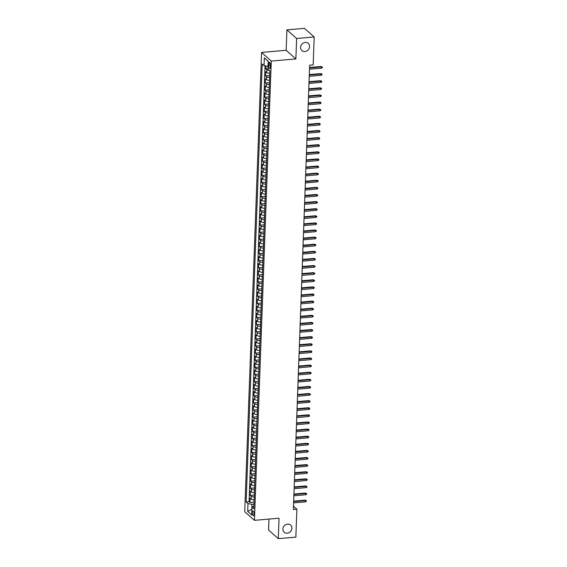 <?xml version="1.0" encoding="UTF-8"?>
<svg xmlns="http://www.w3.org/2000/svg" width="567" height="567" viewBox="0 0 567 567"><rect width="100%" height="100%" fill="white"/><g stroke="black" fill="none" stroke-linecap="round" stroke-linejoin="round"><path stroke-width="0.85" d="M287.582 524.099A4.805 4.245 -48.4 0 1 290.602 525.056A4.805 4.245 -48.4 0 1 291.537 529.954A4.805 4.245 -48.4 0 1 287.249 533.2A4.805 4.245 -48.4 0 1 284.223 532.243A4.805 4.245 -48.4 0 1 283.287 527.345A4.805 4.245 -48.4 0 1 287.582 524.099M305.244 42.433A4.805 4.245 -48.4 0 1 308.264 43.39A4.805 4.245 -48.4 0 1 309.199 48.287A4.805 4.245 -48.4 0 1 304.911 51.533A4.805 4.245 -48.4 0 1 301.885 50.576A4.805 4.245 -48.4 0 1 300.949 45.672A4.805 4.245 -48.4 0 1 305.244 42.433M253.995 514.071A2.403 0.822 -94.9 0 0 252.946 510.931A2.403 0.822 -94.9 0 0 252.315 512.575A2.403 0.822 -94.9 0 0 253.364 515.715A2.403 0.822 -94.9 0 0 253.995 514.071M268.971 519.081L268.574 530.025L278.291 538.65L295.861 537.133L296.881 509.223L293.493 506.218M261.564 52.44L244.724 511.71L254.441 520.336L271.288 61.066L261.564 52.44L286.158 50.307L295.882 58.94L296.633 38.499L286.909 29.867L286.158 50.307M286.909 29.867L304.479 28.35L314.196 36.975L296.633 38.499M265.98 65.992L265.873 68.805L268.049 68.614M269.779 73.221A3.005 0.957 -177.9 0 1 266.731 72.498L265.767 71.648L265.611 75.914L269.694 75.56M269.523 80.33A3.005 0.957 2.1 0 1 266.469 79.607L265.512 78.756L265.356 83.023L269.438 82.669M269.261 87.438A3.005 0.957 2.1 0 1 266.207 86.716L265.25 85.865L265.094 90.132L269.176 89.777M268.999 94.547A3.005 0.957 2.1 0 1 265.944 93.824L264.987 92.974L264.832 97.24L268.914 96.886M268.737 101.656A3.005 0.957 2.1 0 1 265.689 100.933L264.725 100.083L264.569 104.349L268.652 103.995M268.482 108.765A3.005 0.957 2.1 0 1 265.427 108.042L264.463 107.191L264.307 111.458L268.389 111.104M268.219 115.874A3.005 0.957 2.1 0 1 265.165 115.158L264.208 114.3L264.052 118.567L268.134 118.212M267.957 122.982A3.005 0.957 2.1 0 1 264.902 122.266L263.946 121.416L263.79 125.676L267.872 125.328M267.695 130.091A3.005 0.957 2.1 0 1 264.64 129.375L263.683 128.525L263.527 132.791L267.61 132.437M267.433 137.207A3.005 0.957 2.1 0 1 264.385 136.484L263.421 135.633L263.265 139.9L267.348 139.546M267.177 144.316A3.005 0.957 2.1 0 1 264.123 143.593L263.166 142.742L263.003 147.009L267.092 146.655M266.915 151.424A3.005 0.957 2.1 0 1 263.861 150.702L262.904 149.851L262.748 154.118L266.83 153.763M266.653 158.533A3.005 0.957 2.1 0 1 263.598 157.81L262.641 156.96L262.486 161.226L266.568 160.872M266.391 165.642A3.005 0.957 2.1 0 1 263.336 164.919L262.379 164.069L262.223 168.335L266.306 167.981M266.136 172.751A3.005 0.957 2.1 0 1 263.081 172.028L262.117 171.177L261.961 175.444L266.043 175.09M265.873 179.859A3.005 0.957 2.1 0 1 262.819 179.137L261.862 178.286L261.706 182.553L265.788 182.198M265.611 186.968A3.005 0.957 2.1 0 1 262.556 186.252L261.6 185.395L261.444 189.662L265.526 189.314M265.349 194.077A3.005 0.957 2.1 0 1 262.294 193.361L261.337 192.511L261.181 196.77L265.264 196.423M265.087 201.186A3.005 0.957 2.1 0 1 262.039 200.47L261.075 199.619L260.919 203.886L265.002 203.532M264.832 208.302A3.005 0.957 2.1 0 1 261.777 207.579L260.82 206.728L260.657 210.995L264.746 210.641M264.569 215.41A3.005 0.957 2.1 0 1 261.515 214.687L260.558 213.837L260.402 218.104L264.484 217.749M264.307 222.519A3.005 0.957 2.1 0 1 261.252 221.796L260.296 220.946L260.14 225.212L264.222 224.858M264.045 229.628A3.005 0.957 2.1 0 1 260.99 228.905L260.033 228.054L259.877 232.321L263.96 231.967M263.783 236.737A3.005 0.957 2.1 0 1 260.735 236.014L259.771 235.163L259.615 239.43L263.698 239.076M263.527 243.845A3.005 0.957 2.1 0 1 260.473 243.123L259.516 242.272L259.36 246.539L263.442 246.184M263.265 250.954A3.005 0.957 2.1 0 1 260.21 250.231L259.254 249.381L259.098 253.647L263.18 253.293M263.003 258.063A3.005 0.957 2.1 0 1 259.948 257.347L258.991 256.497L258.835 260.756L262.918 260.409M262.741 265.172A3.005 0.957 2.1 0 1 259.693 264.456L258.729 263.605L258.573 267.865L262.656 267.518M262.486 272.28A3.005 0.957 2.1 0 1 259.431 271.565L258.467 270.714L258.311 274.981L262.393 274.626M262.223 279.396A3.005 0.957 2.1 0 1 259.169 278.673L258.212 277.823L258.056 282.09L262.138 281.735M261.961 286.505A3.005 0.957 2.1 0 1 258.906 285.782L257.95 284.932L257.794 289.198L261.876 288.844M261.699 293.614A3.005 0.957 2.1 0 1 258.644 292.891L257.687 292.04L257.531 296.307L261.614 295.953M261.437 300.723A3.005 0.957 2.1 0 1 258.389 300L257.425 299.149L257.269 303.416L261.352 303.062M261.181 307.831A3.005 0.957 2.1 0 1 258.127 307.108L257.17 306.258L257.007 310.525L261.096 310.17M260.919 314.94A3.005 0.957 2.1 0 1 257.865 314.217L256.908 313.367L256.752 317.633L260.834 317.279M260.657 322.049A3.005 0.957 2.1 0 1 257.602 321.333L256.645 320.475L256.49 324.742L260.572 324.388M260.395 329.158A3.005 0.957 2.1 0 1 257.347 328.442L256.383 327.591L256.227 331.851L260.31 331.504M260.14 336.266A3.005 0.957 2.1 0 1 257.085 335.551L256.121 334.7L255.965 338.96L260.047 338.612M259.877 343.375A3.005 0.957 2.1 0 1 256.823 342.659L255.866 341.809L255.71 346.076L259.792 345.721M259.615 350.491A3.005 0.957 2.1 0 1 256.56 349.768L255.604 348.918L255.448 353.184L259.53 352.83M259.353 357.6A3.005 0.957 2.1 0 1 256.298 356.877L255.341 356.026L255.185 360.293L259.268 359.939M259.091 364.709A3.005 0.957 2.1 0 1 256.043 363.986L255.079 363.135L254.923 367.402L259.006 367.047M258.835 371.817A3.005 0.957 2.1 0 1 255.781 371.094L254.824 370.244L254.661 374.511L258.75 374.156M258.573 378.926A3.005 0.957 2.1 0 1 255.519 378.203L254.562 377.353L254.406 381.619L258.488 381.265M258.311 386.035A3.005 0.957 2.1 0 1 255.256 385.312L254.299 384.461L254.144 388.728L258.226 388.374M258.049 393.144A3.005 0.957 2.1 0 1 254.994 392.428L254.037 391.57L253.881 395.837L257.964 395.483M257.787 400.252A3.005 0.957 2.1 0 1 254.739 399.537L253.775 398.686L253.619 402.946L257.702 402.598M257.531 407.361A3.005 0.957 2.1 0 1 254.477 406.645L253.52 405.795L253.364 410.061L257.446 409.707M257.269 414.477A3.005 0.957 2.1 0 1 254.214 413.754L253.258 412.904L253.102 417.17L257.184 416.816M257.007 421.586A3.005 0.957 2.1 0 1 253.952 420.863L252.995 420.012L252.839 424.279L256.922 423.925M256.745 428.695A3.005 0.957 2.1 0 1 253.697 427.972L252.733 427.121L252.577 431.388L256.66 431.033M256.49 435.803A3.005 0.957 2.1 0 1 253.435 435.08L252.471 434.23L252.315 438.497L256.397 438.142M256.227 442.912A3.005 0.957 2.1 0 1 253.173 442.189L252.216 441.339L252.06 445.605L256.142 445.251M255.965 450.021A3.005 0.957 2.1 0 1 252.91 449.298L251.954 448.447L251.798 452.714L255.88 452.36M255.703 457.13A3.005 0.957 2.1 0 1 252.648 456.407L251.691 455.556L251.535 459.823L255.618 459.468M255.441 464.238A3.005 0.957 2.1 0 1 252.393 463.522L251.429 462.665L251.273 466.932L255.356 466.584M255.185 471.347A3.005 0.957 2.1 0 1 252.131 470.631L251.174 469.781L251.018 474.04L255.1 473.693M254.923 478.456A3.005 0.957 2.1 0 1 251.868 477.74L250.912 476.89L250.756 481.156L254.838 480.802M254.661 485.572A3.005 0.957 2.1 0 1 251.606 484.849L250.649 483.998L250.494 488.265L254.576 487.911M254.399 492.68A3.005 0.957 2.1 0 1 251.351 491.958L250.387 491.107L250.231 495.374L254.314 495.019M314.196 36.975L313.175 64.879L309.66 65.184L293.366 509.527L296.881 509.223M268.793 63.922L268.737 65.481A2.325 0.794 -94.9 0 0 269.75 68.522A2.325 0.794 -94.9 0 0 270.367 66.927L270.424 65.368A2.325 0.794 -94.9 0 0 269.41 62.32A2.325 0.794 -94.9 0 0 268.793 63.922L270.289 63.788M253.917 505.941L251.975 507.132L253.81 508.762L269.871 70.818L268.028 69.188L268.319 61.371L264.321 57.82L264.038 65.644L262.202 64.014L246.142 501.958L247.977 503.588L251.84 504.276L251.89 509.457M251.975 507.132L251.684 514.949L247.694 511.406L247.977 503.588M269.346 70.358A3.005 0.957 -177.9 0 1 266.83 69.656L265.873 68.805M265.072 65.829L249.09 501.703L249.969 502.482L254.051 502.128M254.144 499.789A3.005 0.957 2.1 0 1 251.089 499.066L250.125 498.216L249.969 502.482M254.243 496.94A3.005 0.957 -177.9 0 1 251.188 496.224L250.231 495.374M254.505 489.831A3.005 0.957 -177.9 0 1 251.45 489.115L250.494 488.265M254.767 482.723A3.005 0.957 -177.9 0 1 251.713 482.007L250.756 481.156M255.03 475.614A3.005 0.957 -177.9 0 1 251.975 474.898L251.018 474.04M255.285 468.505A3.005 0.957 -177.9 0 1 252.237 467.782L251.273 466.932M255.547 461.396A3.005 0.957 -177.9 0 1 252.492 460.673L251.535 459.823M255.809 454.287A3.005 0.957 -177.9 0 1 252.754 453.565L251.798 452.714M256.071 447.179A3.005 0.957 -177.9 0 1 253.017 446.456L252.06 445.605M256.334 440.07A3.005 0.957 -177.9 0 1 253.279 439.347L252.315 438.497M256.589 432.961A3.005 0.957 -177.9 0 1 253.534 432.238L252.577 431.388M256.851 425.845A3.005 0.957 -177.9 0 1 253.796 425.13L252.839 424.279M257.113 418.737A3.005 0.957 -177.9 0 1 254.059 418.021L253.102 417.17M257.375 411.628A3.005 0.957 -177.9 0 1 254.321 410.912L253.364 410.061M257.631 404.519A3.005 0.957 -177.9 0 1 254.583 403.803L253.619 402.946M257.893 397.41A3.005 0.957 -177.9 0 1 254.838 396.687L253.881 395.837M258.155 390.302A3.005 0.957 -177.9 0 1 255.1 389.579L254.144 388.728M258.417 383.193A3.005 0.957 -177.9 0 1 255.363 382.47L254.406 381.619M258.68 376.084A3.005 0.957 -177.9 0 1 255.625 375.361L254.661 374.511M258.935 368.975A3.005 0.957 -177.9 0 1 255.887 368.252L254.923 367.402M259.197 361.866A3.005 0.957 -177.9 0 1 256.142 361.144L255.185 360.293M259.459 354.751A3.005 0.957 -177.9 0 1 256.404 354.035L255.448 353.184M259.721 347.642A3.005 0.957 -177.9 0 1 256.667 346.926L255.71 346.076M259.977 340.533A3.005 0.957 -177.9 0 1 256.929 339.817L255.965 338.96M260.239 333.424A3.005 0.957 -177.9 0 1 257.184 332.701L256.227 331.851M260.501 326.316A3.005 0.957 -177.9 0 1 257.446 325.593L256.49 324.742M260.763 319.207A3.005 0.957 -177.9 0 1 257.709 318.484L256.752 317.633M261.026 312.098A3.005 0.957 -177.9 0 1 257.971 311.375L257.007 310.525M261.281 304.989A3.005 0.957 -177.9 0 1 258.233 304.266L257.269 303.416M261.543 297.881A3.005 0.957 -177.9 0 1 258.488 297.158L257.531 296.307M261.805 290.772A3.005 0.957 -177.9 0 1 258.75 290.049L257.794 289.198M262.067 283.656A3.005 0.957 -177.9 0 1 259.013 282.94L258.056 282.09M262.33 276.547A3.005 0.957 -177.9 0 1 259.275 275.831L258.311 274.981M262.585 269.438A3.005 0.957 -177.9 0 1 259.53 268.723L258.573 267.865M262.847 262.33A3.005 0.957 -177.9 0 1 259.792 261.607L258.835 260.756M263.109 255.221A3.005 0.957 -177.9 0 1 260.055 254.498L259.098 253.647M263.372 248.112A3.005 0.957 -177.9 0 1 260.317 247.389L259.36 246.539M263.627 241.003A3.005 0.957 -177.9 0 1 260.579 240.28L259.615 239.43M263.889 233.895A3.005 0.957 -177.9 0 1 260.834 233.172L259.877 232.321M264.151 226.786A3.005 0.957 -177.9 0 1 261.096 226.063L260.14 225.212M264.413 219.677A3.005 0.957 -177.9 0 1 261.359 218.954L260.402 218.104M264.676 212.561A3.005 0.957 -177.9 0 1 261.621 211.845L260.657 210.995M264.931 205.452A3.005 0.957 -177.9 0 1 261.883 204.737L260.919 203.886M265.193 198.344A3.005 0.957 -177.9 0 1 262.138 197.628L261.181 196.77M265.455 191.235A3.005 0.957 -177.9 0 1 262.401 190.512L261.444 189.662M265.717 184.126A3.005 0.957 -177.9 0 1 262.663 183.403L261.706 182.553M265.973 177.017A3.005 0.957 -177.9 0 1 262.925 176.294L261.961 175.444M266.235 169.909A3.005 0.957 -177.9 0 1 263.18 169.186L262.223 168.335M266.497 162.8A3.005 0.957 -177.9 0 1 263.442 162.077L262.486 161.226M266.759 155.691A3.005 0.957 -177.9 0 1 263.705 154.968L262.748 154.118M267.022 148.575A3.005 0.957 -177.9 0 1 263.967 147.859L263.003 147.009M267.277 141.466A3.005 0.957 -177.9 0 1 264.229 140.751L263.265 139.9M267.539 134.358A3.005 0.957 -177.9 0 1 264.484 133.642L263.527 132.791M267.801 127.249A3.005 0.957 -177.9 0 1 264.746 126.533L263.79 125.676M268.063 120.14A3.005 0.957 -177.9 0 1 265.009 119.417L264.052 118.567M268.319 113.031A3.005 0.957 -177.9 0 1 265.271 112.309L264.307 111.458M268.581 105.923A3.005 0.957 -177.9 0 1 265.526 105.2L264.569 104.349M268.843 98.814A3.005 0.957 -177.9 0 1 265.788 98.091L264.832 97.24M269.105 91.705A3.005 0.957 -177.9 0 1 266.051 90.982L265.094 90.132M269.368 84.596A3.005 0.957 -177.9 0 1 266.313 83.873L265.356 83.023M269.623 77.481A3.005 0.957 -177.9 0 1 266.575 76.765L265.611 75.914M268.311 61.562L267.9 66.332L264.038 65.644M278.291 538.65L279.042 518.21L254.441 520.336M295.882 58.94L271.288 61.066M251.897 509.237L247.694 511.406M253.981 504.091L251.84 504.276M249.09 501.703L246.142 501.958M268.085 61.356L264.321 57.82M309.561 67.927L321.475 66.899L321.007 66.474L322.276 67.005L321.475 66.899L321.432 68.175L309.511 69.209M321.007 66.474L309.575 67.466M322.276 67.005L322.247 67.721L321.432 68.175M309.298 75.035L321.22 74.008L320.745 73.59L322.013 74.121L321.22 74.008L321.17 75.283L309.256 76.318M320.745 73.59L309.32 74.575M322.013 74.121L321.985 74.83L321.17 75.283M309.036 82.144L320.957 81.116L320.483 80.698L321.751 81.23L320.957 81.116L320.908 82.392L308.994 83.427M320.483 80.698L309.058 81.683M321.751 81.23L321.73 81.939L320.908 82.392M308.781 89.253L320.695 88.225L320.22 87.807L321.496 88.339L320.695 88.225L320.646 89.508L308.732 90.536M320.22 87.807L308.795 88.792M321.496 88.339L321.468 89.047L320.646 89.508M308.519 96.369L320.433 95.334L319.965 94.916L321.234 95.447L320.433 95.334L320.39 96.617L308.469 97.644M319.965 94.916L308.533 95.901M321.234 95.447L321.205 96.156L320.39 96.617M308.257 103.477L320.171 102.443L319.703 102.025L320.972 102.556L320.171 102.443L320.128 103.726L308.214 104.753M319.703 102.025L308.278 103.01M320.972 102.556L320.943 103.265L320.128 103.726M307.994 110.586L319.916 109.551L319.441 109.133L320.709 109.665L319.916 109.551L319.866 110.834L307.952 111.862M319.441 109.133L308.016 110.126M320.709 109.665L320.688 110.374L319.866 110.834M307.739 117.695L319.653 116.66L319.178 116.242L320.447 116.774L319.653 116.66L319.604 117.943L307.69 118.971M319.178 116.242L307.753 117.234M320.447 116.774L320.426 117.489L319.604 117.943M307.477 124.804L319.391 123.769L318.916 123.351L320.192 123.882L319.391 123.769L319.341 125.052L307.427 126.087M318.916 123.351L307.491 124.343M320.192 123.882L320.164 124.598L319.341 125.052M307.215 131.913L319.129 130.885L318.661 130.46L319.93 130.991L319.129 130.885L319.086 132.161L307.165 133.195M318.661 130.46L307.229 131.452M319.93 130.991L319.901 131.707L319.086 132.161M306.953 139.021L318.874 137.994L318.399 137.568L319.668 138.107L318.874 137.994L318.824 139.269L306.91 140.304M318.399 137.568L306.974 138.561M319.668 138.107L319.639 138.816L318.824 139.269M306.69 146.13L318.611 145.102L318.137 144.684L319.405 145.216L318.611 145.102L318.562 146.378L306.648 147.413M318.137 144.684L306.712 145.669M319.405 145.216L319.384 145.925L318.562 146.378M306.435 153.239L318.349 152.211L317.874 151.793L319.15 152.325L318.349 152.211L318.3 153.487L306.386 154.522M317.874 151.793L306.449 152.778M319.15 152.325L319.122 153.033L318.3 153.487M306.173 160.348L318.087 159.32L317.612 158.902L318.888 159.433L318.087 159.32L318.044 160.603L306.123 161.63M317.612 158.902L306.187 159.887M318.888 159.433L318.86 160.142L318.044 160.603M305.911 167.463L317.825 166.429L317.357 166.011L318.626 166.542L317.825 166.429L317.782 167.712L305.861 168.739M317.357 166.011L305.932 166.996M318.626 166.542L318.597 167.251L317.782 167.712M305.648 174.572L317.57 173.537L317.095 173.119L318.363 173.651L317.57 173.537L317.52 174.82L305.606 175.848M317.095 173.119L305.67 174.104M318.363 173.651L318.342 174.36L317.52 174.82M305.393 181.681L317.307 180.646L316.833 180.228L318.101 180.76L317.307 180.646L317.258 181.929L305.344 182.957M316.833 180.228L305.407 181.22M318.101 180.76L318.08 181.468L317.258 181.929M305.131 188.79L317.045 187.755L316.57 187.337L317.846 187.868L317.045 187.755L316.996 189.038L305.081 190.065M316.57 187.337L305.145 188.329M317.846 187.868L317.818 188.584L316.996 189.038M304.869 195.898L316.783 194.871L316.315 194.446L317.584 194.977L316.783 194.871L316.74 196.147L304.819 197.181M316.315 194.446L304.883 195.438M317.584 194.977L317.555 195.693L316.74 196.147M304.607 203.007L316.521 201.98L316.053 201.554L317.322 202.086L316.521 201.98L316.478 203.255L304.564 204.29M316.053 201.554L304.628 202.547M317.322 202.086L317.293 202.802L316.478 203.255M304.344 210.116L316.266 209.088L315.791 208.67L317.059 209.202L316.266 209.088L316.216 210.364L304.302 211.399M315.791 208.67L304.366 209.655M317.059 209.202L317.038 209.91L316.216 210.364M304.089 217.225L316.003 216.197L315.528 215.779L316.804 216.31L316.003 216.197L315.954 217.473L304.04 218.508M315.528 215.779L304.103 216.764M316.804 216.31L316.776 217.019L315.954 217.473M303.827 224.334L315.741 223.306L315.266 222.888L316.542 223.419L315.741 223.306L315.699 224.582L303.777 225.616M315.266 222.888L303.841 223.873M316.542 223.419L316.514 224.128L315.699 224.582M303.565 231.442L315.479 230.415L315.011 229.996L316.28 230.528L315.479 230.415L315.436 231.697L303.515 232.725M315.011 229.996L303.579 230.982M316.28 230.528L316.251 231.237L315.436 231.697M303.302 238.558L315.224 237.523L314.749 237.105L316.017 237.637L315.224 237.523L315.174 238.806L303.26 239.834M314.749 237.105L303.324 238.09M316.017 237.637L315.996 238.346L315.174 238.806M303.047 245.667L314.961 244.632L314.487 244.214L315.755 244.746L314.961 244.632L314.912 245.915L302.998 246.943M314.487 244.214L303.062 245.199M315.755 244.746L315.734 245.454L314.912 245.915M302.785 252.776L314.699 251.741L314.224 251.323L315.5 251.854L314.699 251.741L314.65 253.024L302.735 254.051M314.224 251.323L302.799 252.315M315.5 251.854L315.472 252.563L314.65 253.024M302.523 259.884L314.437 258.85L313.969 258.432L315.238 258.963L314.437 258.85L314.394 260.133L302.473 261.16M313.969 258.432L302.537 259.424M315.238 258.963L315.209 259.679L314.394 260.133M302.261 266.993L314.175 265.966L313.707 265.54L314.976 266.072L314.175 265.966L314.132 267.241L302.218 268.276M313.707 265.54L302.282 266.533M314.976 266.072L314.947 266.788L314.132 267.241M301.998 274.102L313.92 273.074L313.445 272.649L314.713 273.181L313.92 273.074L313.87 274.35L301.956 275.385M313.445 272.649L302.02 273.641M314.713 273.181L314.692 273.896L313.87 274.35M301.743 281.211L313.657 280.183L313.182 279.765L314.451 280.296L313.657 280.183L313.608 281.459L301.694 282.494M313.182 279.765L301.757 280.75M314.451 280.296L314.43 281.005L313.608 281.459M301.481 288.32L313.395 287.292L312.92 286.874L314.196 287.405L313.395 287.292L313.345 288.568L301.431 289.602M312.92 286.874L301.495 287.859M314.196 287.405L314.168 288.114L313.345 288.568M301.219 295.428L313.133 294.401L312.665 293.982L313.934 294.514L313.133 294.401L313.09 295.683L301.169 296.711M312.665 293.982L301.233 294.968M313.934 294.514L313.905 295.223L313.09 295.683M300.957 302.544L312.878 301.509L312.403 301.091L313.671 301.623L312.878 301.509L312.828 302.792L300.914 303.82M312.403 301.091L300.978 302.076M313.671 301.623L313.643 302.331L312.828 302.792M300.694 309.653L312.615 308.618L312.141 308.2L313.409 308.732L312.615 308.618L312.566 309.901L300.652 310.929M312.141 308.2L300.716 309.185M313.409 308.732L313.388 309.44L312.566 309.901M300.439 316.762L312.353 315.727L311.878 315.309L313.154 315.84L312.353 315.727L312.304 317.01L300.39 318.037M311.878 315.309L300.453 316.301M313.154 315.84L313.126 316.549L312.304 317.01M300.177 323.87L312.091 322.836L311.616 322.417L312.892 322.949L312.091 322.836L312.048 324.118L300.127 325.146M311.616 322.417L300.191 323.41M312.892 322.949L312.864 323.658L312.048 324.118M299.915 330.979L311.829 329.944L311.361 329.526L312.63 330.058L311.829 329.944L311.786 331.227L299.872 332.255M311.361 329.526L299.936 330.518M312.63 330.058L312.601 330.774L311.786 331.227M299.652 338.088L311.574 337.06L311.099 336.635L312.367 337.167L311.574 337.06L311.524 338.336L299.61 339.371M311.099 336.635L299.674 337.627M312.367 337.167L312.346 337.882L311.524 338.336M299.397 345.197L311.311 344.169L310.836 343.744L312.105 344.275L311.311 344.169L311.262 345.445L299.348 346.48M310.836 343.744L299.411 344.736M312.105 344.275L312.084 344.991L311.262 345.445M299.135 352.305L311.049 351.278L310.574 350.86L311.85 351.391L311.049 351.278L311 352.554L299.085 353.588M310.574 350.86L299.149 351.845M311.85 351.391L311.822 352.1L311 352.554M298.873 359.414L310.787 358.387L310.319 357.968L311.588 358.5L310.787 358.387L310.744 359.662L298.823 360.697M310.319 357.968L298.887 358.954M311.588 358.5L311.559 359.209L310.744 359.662M298.611 366.523L310.532 365.495L310.057 365.077L311.326 365.609L310.532 365.495L310.482 366.778L298.568 367.806M310.057 365.077L298.632 366.062M311.326 365.609L311.297 366.317L310.482 366.778M298.348 373.639L310.269 372.604L309.795 372.186L311.063 372.717L310.269 372.604L310.22 373.887L298.306 374.915M309.795 372.186L298.37 373.171M311.063 372.717L311.042 373.426L310.22 373.887M298.093 380.748L310.007 379.713L309.532 379.295L310.808 379.826L310.007 379.713L309.958 380.996L298.044 382.023M309.532 379.295L298.107 380.28M310.808 379.826L310.78 380.535L309.958 380.996M297.831 387.856L309.745 386.822L309.27 386.403L310.546 386.935L309.745 386.822L309.702 388.104L297.781 389.132M309.27 386.403L297.845 387.396M310.546 386.935L310.518 387.644L309.702 388.104M297.569 394.965L309.483 393.93L309.015 393.512L310.284 394.044L309.483 393.93L309.44 395.213L297.519 396.241M309.015 393.512L297.583 394.504M310.284 394.044L310.255 394.76L309.44 395.213M297.306 402.074L309.228 401.039L308.753 400.621L310.021 401.152L309.228 401.039L309.178 402.322L297.264 403.35M308.753 400.621L297.328 401.613M310.021 401.152L310 401.868L309.178 402.322M297.051 409.183L308.965 408.155L308.491 407.73L309.759 408.261L308.965 408.155L308.916 409.431L297.002 410.465M308.491 407.73L297.065 408.722M309.759 408.261L309.738 408.977L308.916 409.431M296.789 416.291L308.703 415.264L308.228 414.838L309.504 415.37L308.703 415.264L308.654 416.539L296.739 417.574M308.228 414.838L296.803 415.831M309.504 415.37L309.476 416.086L308.654 416.539M296.527 423.4L308.441 422.372L307.973 421.954L309.242 422.486L308.441 422.372L308.398 423.648L296.477 424.683M307.973 421.954L296.541 422.939M309.242 422.486L309.213 423.195L308.398 423.648M296.265 430.509L308.179 429.481L307.711 429.063L308.98 429.595L308.179 429.481L308.136 430.757L296.222 431.792M307.711 429.063L296.286 430.048M308.98 429.595L308.951 430.303L308.136 430.757M296.002 437.618L307.924 436.59L307.449 436.172L308.717 436.703L307.924 436.59L307.874 437.873L295.96 438.901M307.449 436.172L296.024 437.157M308.717 436.703L308.696 437.412L307.874 437.873M295.747 444.734L307.661 443.699L307.186 443.281L308.462 443.812L307.661 443.699L307.612 444.982L295.698 446.009M307.186 443.281L295.761 444.266M308.462 443.812L308.434 444.521L307.612 444.982M295.485 451.842L307.399 450.808L306.924 450.389L308.2 450.921L307.399 450.808L307.357 452.09L295.435 453.118M306.924 450.389L295.499 451.375M308.2 450.921L308.172 451.63L307.357 452.09M295.223 458.951L307.137 457.916L306.669 457.498L307.938 458.03L307.137 457.916L307.094 459.199L295.173 460.227M306.669 457.498L295.237 458.49M307.938 458.03L307.909 458.738L307.094 459.199M294.96 466.06L306.882 465.025L306.407 464.607L307.675 465.138L306.882 465.025L306.832 466.308L294.918 467.336M306.407 464.607L294.982 465.599M307.675 465.138L307.647 465.854L306.832 466.308M294.698 473.169L306.619 472.141L306.145 471.716L307.413 472.247L306.619 472.141L306.57 473.417L294.656 474.451M306.145 471.716L294.72 472.708M307.413 472.247L307.392 472.963L306.57 473.417M294.443 480.277L306.357 479.25L305.882 478.824L307.158 479.356L306.357 479.25L306.308 480.525L294.393 481.56M305.882 478.824L294.457 479.817M307.158 479.356L307.13 480.072L306.308 480.525M294.181 487.386L306.095 486.358L305.62 485.933L306.896 486.472L306.095 486.358L306.052 487.634L294.131 488.669M305.62 485.933L294.195 486.925M306.896 486.472L306.867 487.181L306.052 487.634M293.919 494.495L305.833 493.467L305.365 493.049L306.634 493.581L305.833 493.467L305.79 494.743L293.876 495.778M305.365 493.049L293.94 494.034M306.634 493.581L306.605 494.289L305.79 494.743M293.656 501.604L305.578 500.576L305.103 500.158L306.371 500.689L305.578 500.576L305.528 501.852L293.614 502.886M305.103 500.158L293.678 501.143M306.371 500.689L306.35 501.398L305.528 501.852M266.731 72.498L266.83 69.656M251.089 499.066L251.188 496.224M251.351 491.958L251.45 489.115M251.606 484.849L251.713 482.007M251.868 477.74L251.975 474.898M252.131 470.631L252.237 467.782M252.393 463.522L252.492 460.673M252.648 456.407L252.754 453.565M252.91 449.298L253.017 446.456M253.173 442.189L253.279 439.347M253.435 435.08L253.534 432.238M253.697 427.972L253.796 425.13M253.952 420.863L254.059 418.021M254.214 413.754L254.321 410.912M254.477 406.645L254.583 403.803M254.739 399.537L254.838 396.687M254.994 392.428L255.1 389.579M255.256 385.312L255.363 382.47M255.519 378.203L255.625 375.361M255.781 371.094L255.887 368.252M256.043 363.986L256.142 361.144M256.298 356.877L256.404 354.035M256.56 349.768L256.667 346.926M256.823 342.659L256.929 339.817M257.085 335.551L257.184 332.701M257.347 328.442L257.446 325.593M257.602 321.333L257.709 318.484M257.865 314.217L257.971 311.375M258.127 307.108L258.233 304.266M258.389 300L258.488 297.158M258.644 292.891L258.75 290.049M258.906 285.782L259.013 282.94M259.169 278.673L259.275 275.831M259.431 271.565L259.53 268.723M259.693 264.456L259.792 261.607M259.948 257.347L260.055 254.498M260.21 250.231L260.317 247.389M260.473 243.123L260.579 240.28M260.735 236.014L260.834 233.172M260.99 228.905L261.096 226.063M261.252 221.796L261.359 218.954M261.515 214.687L261.621 211.845M261.777 207.579L261.883 204.737M262.039 200.47L262.138 197.628M262.294 193.361L262.401 190.512M262.556 186.252L262.663 183.403M262.819 179.137L262.925 176.294M263.081 172.028L263.18 169.186M263.336 164.919L263.442 162.077M263.598 157.81L263.705 154.968M263.861 150.702L263.967 147.859M264.123 143.593L264.229 140.751M264.385 136.484L264.484 133.642M264.64 129.375L264.746 126.533M264.902 122.266L265.009 119.417M265.165 115.158L265.271 112.309M265.427 108.042L265.526 105.2M265.689 100.933L265.788 98.091M265.944 93.824L266.051 90.982M266.207 86.716L266.313 83.873M266.469 79.607L266.575 76.765M270.424 65.34L268.737 65.481"/></g></svg>
